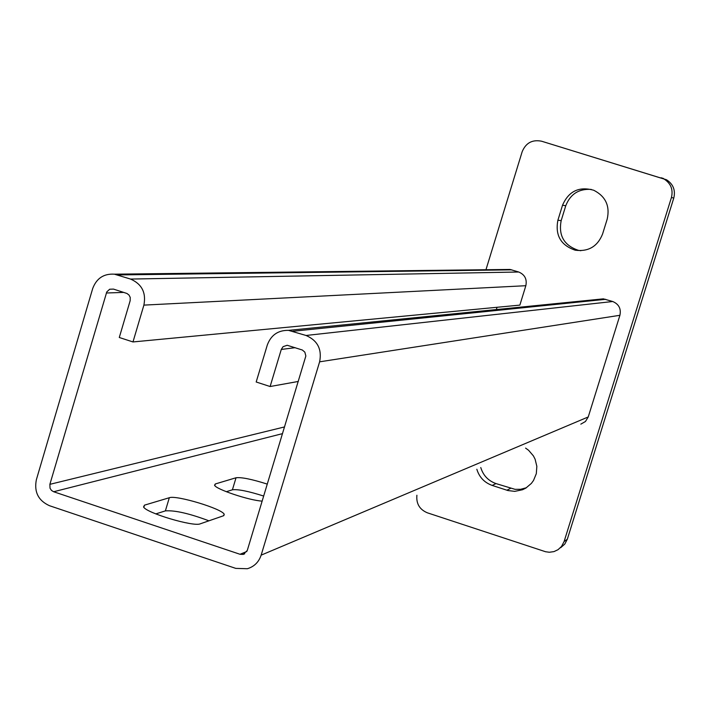 <?xml version="1.0" encoding="UTF-8"?>
<svg xmlns="http://www.w3.org/2000/svg" width="710" height="710" viewBox="0 0 710 710"><rect width="100%" height="100%" fill="white"/><g stroke="black" fill="none" stroke-linecap="round" stroke-linejoin="round"><path stroke-width="1.06" d="M263.703 496.059C248.305 491.169 237.877 489.084 232.41 489.802L226.33 491.71M261.147 555.149L319.615 361.825C322.1 349.293 317.574 340.516 306.045 335.475L288.526 330.363C278.116 330.159 271.051 335.022 267.324 344.953L256.186 381.998L270.111 386.524L281.275 349.453L283.086 346.658L287.195 345.273L302.345 350.012L304.847 352.151L305.85 355.985L247.266 550.498L243.21 554.412L240.015 554.279L53.649 491.746L51.457 490.406L50.028 488.223L49.877 484.335L106.775 291.916L109.668 289.245L113.485 289.094L126.966 293.478L129.016 295.058L130.223 297.401L130.17 300.685L119.28 337.49L132.983 341.945L143.89 305.114C146.296 292.697 141.849 284.018 130.551 279.065L114.408 274.184C103.766 273.519 96.525 278.32 92.673 288.588L36.343 479.8C33.991 492.039 38.384 500.683 49.522 505.724L235.755 568.382L247.373 568.728C254.224 566.615 258.813 562.089 261.147 555.149L588.244 416.947L585.448 421.5L580.824 424.154M208.917 520.812C189.348 513.481 174.837 510.171 165.386 510.88L155.801 513.898M267.306 484.113C251.908 479.223 241.48 477.102 236.031 477.759L215.316 483.963L214.544 485.214C215.636 489.19 249.441 500.497 262.176 501.118M169.317 497.728L144.476 505.156L143.553 506.949C145.994 512.868 193.803 527.086 200.255 523.82L223.446 515.779L224.218 514.324C222.461 508.857 176.169 494.861 169.317 497.728L165.386 510.88M132.983 341.945L519.862 305.114L525.835 285.713C527.166 279.181 524.788 274.61 518.717 272.01L510.02 269.445L506.869 269.48M319.615 361.825L619.91 315.293L588.244 416.947M619.91 315.293C621.259 308.735 618.863 304.137 612.721 301.51L603.376 298.848L599.382 299.247M270.111 386.524L298.315 381.447M497.027 307.288L496.325 309.569M602.55 234.096C597.5 246.512 588.386 251.881 575.215 250.195C560.811 245.296 555.034 235.312 557.891 220.242L562.524 205.234C568.657 191.167 579.067 186.171 593.737 190.253C605.594 196.324 610.085 205.927 607.219 219.053L602.55 234.096M485.959 269.729L522.169 151.709C525.853 142.879 532.331 139.382 541.597 141.219L664.125 179.062C670.879 183.455 673.311 189.605 671.438 197.504L564.095 541.561L561.53 546.452L558.06 549.673L553.977 551.608L549.345 552.256L545.617 551.75L427.393 512.824C419.61 509.549 416.104 503.683 416.894 495.234M525.586 448.108L528.586 450.273L533.396 455.873L535.091 459.166L536.849 466.337L536.307 473.676L533.521 480.457L531.364 483.421L525.799 488.125L522.533 489.74L514.768 491.364L507.987 490.557L492.199 485.427C484.397 482.614 479.277 477.218 476.836 469.248M526.438 487.726L520.643 489.288L514.998 489.323L496.006 483.59C488.267 480.803 483.191 475.452 480.768 467.544M541.597 141.219L666.539 179.772C673.231 184.138 675.645 190.236 673.781 198.063L567.317 539.245L564.769 544.1L560.669 547.712M580.842 250.71L578.357 250.319C564.068 245.456 558.344 235.56 561.175 220.615L565.764 205.731C570.343 194.078 578.836 188.638 591.244 189.401M53.649 491.746L282.553 433.624M240.015 554.279L246.867 551.484M143.89 305.114L525.835 285.713M130.551 279.065L518.717 272.01M117.665 274.93L511.777 269.836M306.045 335.475L612.721 301.51M292.893 331.25L605.71 299.309M281.275 349.453L295.2 347.678M49.877 484.335L284.577 426.923M106.34 292.999L123.735 292.405M236.031 477.759L232.41 489.802M215.316 483.963L214.819 485.604M144.476 505.156L143.828 507.322M673.781 198.063L671.438 197.504M663.539 178.503L661.099 177.766M567.317 539.245L564.095 541.561M496.006 483.59L492.199 485.427M510.579 488.347L506.896 490.228M561.175 220.615L557.891 220.242M565.764 205.731L562.524 205.234M114.408 274.184L510.02 269.445M288.526 330.363L603.376 298.848M243.21 554.412L244.684 553.8M224.218 514.324L223.827 515.62M666.539 179.772L664.125 179.062M526.092 487.868L522.533 489.74M578.357 250.319L575.215 250.195"/></g></svg>
